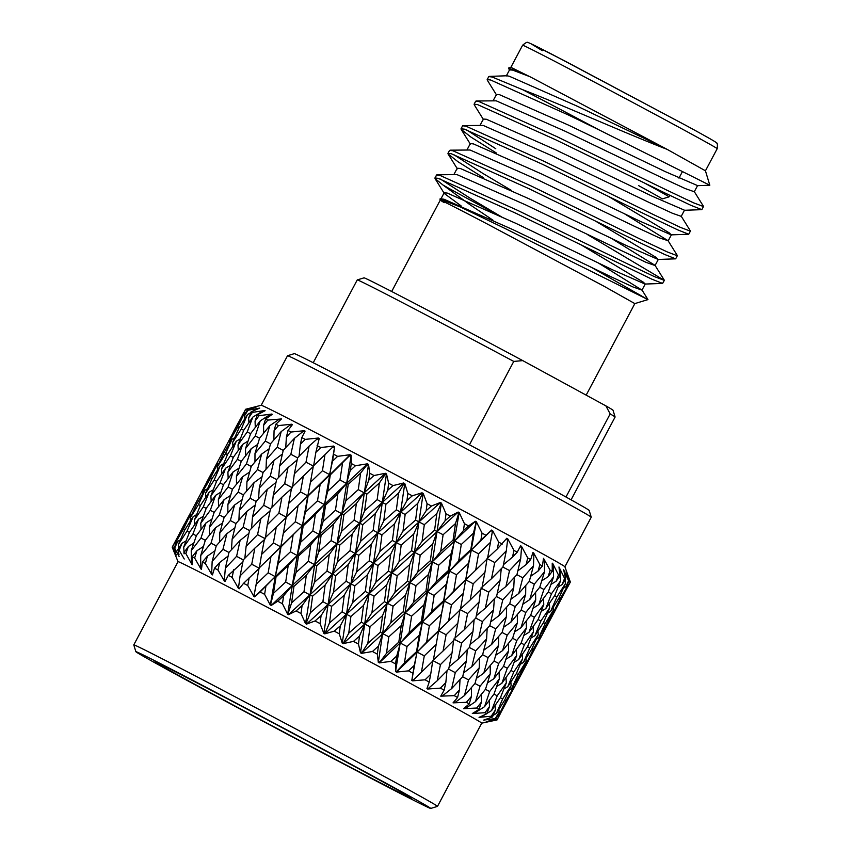 <?xml version="1.0" encoding="UTF-8"?>
<svg xmlns="http://www.w3.org/2000/svg" width="851" height="851" viewBox="0 0 851 851"><rect width="100%" height="100%" fill="white"/><g stroke="black" fill="none" stroke-linecap="round" stroke-linejoin="round"><path stroke-width="1.28" d="M195.368 684.587A145.393 1.553 28 0 1 154.925 661.78A145.393 1.553 28 0 1 233.291 701.852A145.393 1.553 28 0 1 371.206 775.506A145.393 1.553 28 0 1 411.671 798.291A145.393 1.553 28 0 1 334.549 758.911A145.393 1.553 28 0 1 195.368 684.587M287.553 355.718L294.329 353.644A166.966 1.787 28 0 1 384.322 399.662A166.966 1.787 28 0 1 542.704 484.251A166.966 1.787 28 0 1 589.169 510.419L591.243 517.195A171.987 1.84 -152 0 0 591.243 517.195A171.987 1.84 -152 0 0 543.385 490.25A171.987 1.84 -152 0 0 380.248 403.119A171.987 1.84 -152 0 0 287.553 355.718A171.987 1.84 -152 0 0 287.532 355.739L261.183 405.278L245.492 409.31L242.556 416.288M182.327 677.843A166.966 1.787 -152 0 0 340.708 762.432A166.966 1.787 -152 0 0 430.702 808.45A166.966 1.787 -152 0 0 384.258 782.25A166.966 1.787 -152 0 0 224.43 696.905A166.966 1.787 -152 0 0 135.862 651.685A166.966 1.787 -152 0 0 182.327 677.843M437.499 806.365L481.74 723.148A171.987 1.84 -152 0 0 433.882 696.182A171.987 1.84 -152 0 0 270.001 608.656A171.987 1.84 -152 0 0 178.04 561.66L133.788 644.877A171.987 1.84 28 0 1 133.788 644.877A171.987 1.84 28 0 1 225.76 691.874A171.987 1.84 28 0 1 389.641 779.388A171.987 1.84 28 0 1 437.499 806.365A171.987 1.84 28 0 1 437.478 806.376L430.702 808.45M638.505 185.561A85.228 0.915 28 0 1 662.216 198.932L668.992 196.868A90.249 0.968 -152 0 0 669.003 196.858A90.249 0.968 -152 0 0 643.888 182.699A90.249 0.968 -152 0 0 643.654 182.571M509.685 70.516L508.483 68.069L510.877 67.335L531.215 77.367L667.088 149.34L705.447 170.796L717.212 148.67A110.194 1.181 -152 0 0 686.544 131.394A110.194 1.181 -152 0 0 581.552 75.324A110.194 1.181 -152 0 0 522.631 45.209C525.822 42.593 527.535 41.72 527.748 42.582C527.173 41.986 530.63 43.22 554.171 55.443L685.917 125.427C717.553 142.638 716.361 142.574 716.531 142.968C717.361 142.66 717.595 144.564 717.212 148.67M694.246 191.549L703.532 206.431L701.82 209.654L690.863 205.304L665.376 193.188L555.458 139.66L477.485 104.567L474.103 104.194L474.252 104.801L483.538 119.704M703.575 206.602L693.491 202.793L666.961 190.198L557.043 136.671L479.07 101.588L475.688 101.205L474.103 104.194M495.208 213.569A125.342 1.34 28 0 1 468.858 199.304A125.342 1.34 28 0 1 443.116 185.114L435.021 178.582L436.467 174.987L439.85 175.359L517.812 210.452L627.73 263.97L654.27 276.564L664.344 280.373L587.296 234.482M440.456 179.082L469.614 197.9L502.877 217.686M624.187 213.622L668.099 240.727L677.385 255.619L675.662 258.832L664.705 254.492L639.218 242.365L529.301 188.848L451.338 153.754L447.956 153.382L448.094 153.988L458.051 161.786L483.453 177.71M664.344 280.373L662.589 283.426L651.632 279.085L516.227 213.431L438.254 178.348L434.882 177.965M453.53 154.488L482.687 173.306L511.525 190.486M681.172 216.143L690.459 231.025L688.736 234.238L677.779 229.898L652.302 217.771L542.385 164.254L464.412 129.161L461.029 128.788L461.168 129.395L471.124 137.202L496.537 153.116M677.417 255.789L667.344 251.97L640.814 239.386L530.896 185.858L452.923 150.765L449.541 150.393L447.956 153.382M690.491 231.195L680.417 227.387L653.887 214.792L543.97 161.264L465.997 126.182L462.614 125.799L461.029 128.788M466.603 129.895L495.761 148.712M506.856 75.771L509.292 76.239L578.095 106.577L667.088 149.34C627.336 134.096 562.83 105.12 522.525 89.642A125.342 1.34 -152 0 1 599.295 130.012L709.808 185.241L705.447 170.796M508.483 68.069L529.184 76.409L512.557 70.09L509.536 69.856L506.271 76.005M492.963 220.186L469.433 204.346L443.116 185.114M591.083 267.182L647.941 299.605L505.143 228.536L460.136 206.889L439.914 199.06M444.243 202.655C433.531 196.326 447.626 203.315 486.527 223.611L604.167 286.319L634.814 303.594L647.941 299.605M497.058 719.925A183.997 1.968 -152 0 0 496.984 719.818L500.569 713.244L497.058 719.925L481.74 723.159M495.91 719.052A183.997 1.968 -152 0 0 495.229 718.627L499.122 712.213L495.91 719.052L486.24 721.68L496.984 719.818M492.484 716.967A183.997 1.968 -152 0 0 491.229 716.234L495.41 709.979L492.484 716.967L483.719 720.084L495.229 718.627M486.846 713.723A183.997 1.968 -152 0 0 485.027 712.691L489.485 706.575L486.846 713.723L479.06 717.361L491.229 716.234M479.081 709.351A183.997 1.968 -152 0 0 476.72 708.032L481.443 702.064L479.081 709.351L472.316 713.542L485.027 712.691M469.273 703.915A183.997 1.968 -152 0 0 466.412 702.33L471.39 696.49L469.273 703.915L463.604 708.692L476.72 708.032M457.583 697.49A183.997 1.968 -152 0 0 454.253 695.661L459.455 689.948L457.583 697.49L453.04 702.862L466.412 702.33M444.169 690.161A183.997 1.968 -152 0 0 440.414 688.119L445.828 682.513L444.169 690.161L440.765 696.15L454.253 695.661M591.243 517.217L564.894 566.766A171.987 1.84 -152 0 0 517.036 539.8A171.987 1.84 -152 0 0 353.973 452.711A171.987 1.84 -152 0 0 261.204 405.278M564.894 566.755L570.361 582.063A183.997 1.968 -152 0 0 570.361 582.063A183.997 1.968 -152 0 0 570.287 581.978L566.181 571.308L569.17 581.18A183.997 1.968 -152 0 0 568.574 580.797L563.649 569.713L565.713 579.084A183.997 1.968 -152 0 0 564.607 578.435L558.979 566.989L560.043 575.808A183.997 1.968 -152 0 0 558.437 574.904L552.682 563.415L553.278 565.989L552.235 563.171L552.235 571.425A183.997 1.968 -152 0 0 550.161 570.266L543.512 558.309L542.406 565.968A183.997 1.968 -152 0 0 539.885 564.575L533.598 552.842L533.854 555.224L532.928 552.48L530.684 559.522A183.997 1.968 -152 0 0 527.748 557.926L521.408 546.172L521.461 548.448L520.642 545.757L517.238 552.193L512.483 557.15L513.94 550.395L507.675 538.704L507.515 540.864L506.824 538.247L497.346 548.938L498.633 542.098L492.591 530.535L492.197 532.577L491.665 530.045L480.9 540.055L482.06 533.151L476.369 521.791L475.741 523.705L475.379 521.269L468.561 525.886L463.391 530.641L464.444 523.684L459.221 512.589L458.359 514.376L458.2 512.047L450.307 516.1L445.062 520.812L446.03 513.813L441.414 503.058L436.85 513.547L434.595 530.173L422.085 541.332L424.309 524.684L436.85 513.547M396.736 656.004L395.534 663.886A183.997 1.968 -152 0 0 390.864 661.376L396.736 656.004L400.342 643.069L398.811 642.143L386.471 653.366L388.833 636.793L401.236 625.591L398.811 642.143M405.555 595.104L403.236 611.688L390.79 622.879L393.088 606.252L405.555 595.104L409.959 582.637L407.469 581.201L394.981 592.307L397.194 575.702L409.703 564.617L407.469 581.201M413.767 534.024L411.565 550.671L399.013 561.777L401.183 545.14L413.767 534.024L419.022 521.961L415.607 520.035L403.002 531.152L405.161 514.472L417.777 503.377L415.607 520.035M403.002 531.152L396.289 542.619L440.361 502.494L431.457 506.026L426.16 510.717L427.085 503.696L423.181 493.335L421.841 494.867L422.107 492.761L412.278 495.814L406.969 500.484L407.863 493.463L404.789 483.549L403.214 484.964L403.714 482.974L393.045 485.591L387.737 490.272L388.652 483.262L386.482 473.837L384.684 475.135L385.418 473.284L374.014 475.518L368.749 480.219L369.706 473.241L368.526 464.348L366.526 465.54L367.494 463.806L355.452 465.72L350.261 470.475L351.303 463.529L351.165 455.211L348.974 456.296L350.176 454.689L337.634 456.349L332.539 461.157L334.656 446.541L332.284 447.53L333.73 446.052L320.806 447.53L315.838 452.402L319.231 438.478L316.689 439.382L318.359 438.02L305.19 439.382L300.382 444.35L301.807 437.627L305.084 431.117L302.413 431.957L304.307 430.712L291.021 432.031L286.393 437.095L288 430.468L292.446 424.585L289.659 425.362L291.755 424.224L278.5 425.564L274.065 430.734L275.873 424.224L281.458 418.947L267.788 420.096L263.576 425.383L265.608 418.99L272.309 414.299L269.384 415.011L271.831 414.054L259.044 415.682L255.055 421.096L257.332 414.82L265.108 410.703L262.151 411.405L264.746 410.522L252.385 412.384L248.652 417.937L251.162 411.799L259.725 408.097L247.918 410.267L244.428 415.948L247.205 409.948L256.821 406.799L245.684 409.342L242.471 415.171M379.812 551.544L381.95 534.896L394.577 523.79L392.417 540.47L379.812 551.544L373.546 563.202L396.289 542.619L401.183 545.14M399.013 561.777L391.896 572.978L414.522 552.352L411.565 550.671M375.897 582.137L378.035 565.5L390.62 554.437L388.471 571.053L375.897 582.137L369.185 593.604L391.896 572.978L397.194 575.702M409.703 564.617L414.522 552.352L437.084 531.609L432.67 544.119L430.34 560.713L417.915 571.872L420.192 555.278L432.67 544.119M394.981 592.307L387.418 603.327L454.615 541.002L453.083 540.077L440.733 551.31L443.105 534.736L455.498 523.535L453.083 540.077M371.898 612.773L374.078 596.115L386.662 585.009L384.461 601.646L371.898 612.773L364.76 624.028L387.418 603.327L393.088 606.252M390.79 622.879L382.822 633.676L405.246 612.869L403.236 611.688M367.823 643.388L370.047 626.751L382.588 615.613L380.323 632.24L367.823 643.388L361.377 653.377L382.822 633.676L388.833 636.793M401.236 625.591L405.246 612.869L449.509 571.106L456.466 574.733L468.507 563.362L465.71 579.722L453.753 591.115L456.466 574.733M386.471 653.366L379.195 662.908L444.222 601.029L451.434 604.806L463.306 593.402L460.38 609.635L448.583 621.092L451.434 604.806M379.195 662.908L390.864 661.376M378.408 646.175L377.301 654.111A183.997 1.968 -152 0 0 372.44 651.515L378.408 646.175L382.822 633.676L380.323 632.24M398.523 493.133L396.375 509.802L383.758 520.918L385.918 504.249L398.523 493.133L403.214 484.964M383.758 520.918L377.887 532.843L400.672 512.185L396.375 509.802M360.59 541.332L362.76 524.716L375.344 513.578L373.174 530.237L360.59 541.332L355.165 553.448L377.887 532.843L381.95 534.896M394.577 523.79L400.672 512.185L422.107 492.761M390.62 554.437L396.289 542.619L392.417 540.47M356.643 571.893L358.792 555.267L371.376 544.204L369.249 560.82L356.643 571.893L350.782 583.818L373.546 563.202L378.035 565.5M386.662 585.009L391.896 572.978L388.471 571.053M352.697 602.551L354.846 585.871L367.462 574.787L365.313 591.445L352.697 602.551L346.4 614.252L369.185 593.604L374.078 596.115M382.588 615.613L387.418 603.327L384.461 601.646M348.74 633.208L350.889 616.539L363.505 605.433L361.335 622.102L348.74 633.208L343.144 643.643L364.76 624.028L370.047 626.751M361.377 653.377L372.44 651.515M359.505 636.08L358.462 644.037A183.997 1.968 -152 0 0 353.484 641.388L359.505 636.08L364.76 624.028L361.335 622.102M379.386 482.985L377.174 499.622L364.611 510.77L366.845 494.144L379.386 482.985L384.684 475.135M364.611 510.77L359.59 523.142L382.29 502.43L377.174 499.622M341.602 531.279L343.878 514.727L356.356 503.537L354.09 520.131L341.602 531.279L337.017 543.832L359.59 523.142L362.76 524.716M375.344 513.578L382.29 502.43L403.714 482.974M371.376 544.204L377.887 532.843L373.174 530.237M337.507 561.745L339.719 545.172L352.229 534.056L350.048 550.64L337.507 561.745L332.486 574.117L355.165 553.448L358.792 555.267M367.462 574.787L373.546 563.202L369.249 560.82M333.464 592.339L335.656 575.691L348.229 564.575L346.07 581.212L333.464 592.339L328.018 604.487L350.782 583.818L354.846 585.871M363.505 605.433L369.185 593.604L365.313 591.445M329.497 622.964L331.645 606.316L344.261 595.2L342.102 611.869L329.497 622.964L324.752 633.857L346.4 614.252L350.889 616.539M343.144 643.643L353.484 641.388M340.304 625.847L339.283 633.825A183.997 1.968 -152 0 0 334.273 631.155L340.304 625.847L346.4 614.252L342.102 611.869M360.611 473.071L358.282 489.623L345.836 500.845L348.229 484.315L360.611 473.071L366.526 465.54M345.836 500.845L341.645 513.653L364.143 492.814L358.282 489.623M323.114 521.535L325.582 505.09L337.868 493.782L335.443 510.281L323.114 521.535L319.348 534.513L341.645 513.653L343.878 514.727M356.356 503.537L364.143 492.814L385.418 473.284M352.229 534.056L359.59 523.142L354.09 520.131M318.731 551.831L321.104 535.332L333.454 524.131L331.145 540.64L318.731 551.831L314.54 564.628L337.017 543.832L339.719 545.172M348.229 564.575L355.165 553.448L350.048 550.64M314.476 582.286L316.774 565.713L329.241 554.522L326.986 571.106L314.476 582.286L309.87 594.881L332.486 574.117L335.656 575.691M344.261 595.2L350.782 583.818L346.07 581.212M310.349 612.816L312.572 596.211L325.114 585.041L322.912 601.678L310.349 612.816L306.413 622.549L306.445 624.155L328.018 604.487L331.645 606.316M324.752 633.857L334.273 631.155M321.082 615.645L320.04 623.602A183.997 1.968 -152 0 0 315.061 620.953L321.082 615.645L328.018 604.487L322.912 601.678M342.474 463.518L339.953 479.953L327.709 491.293L330.305 474.89L348.974 456.296M327.709 491.293L324.316 504.526L346.474 483.496L339.953 479.953M305.392 512.217L308.115 495.91L320.146 484.464L317.497 500.835L305.392 512.217L302.403 525.61L324.316 504.526L325.582 505.09M337.868 493.782L346.474 483.496L367.494 463.806M333.454 524.131L341.645 513.653L335.443 510.281M300.605 542.278L303.179 525.907L315.327 514.578L312.817 530.971L300.605 542.278L297.212 555.501L319.348 534.513L321.104 535.332M329.241 554.522L337.017 543.832L331.145 540.64M295.988 572.532L298.478 556.065L310.764 544.768L308.339 561.256L295.988 572.532L292.201 585.562L314.54 564.628L316.774 565.713M325.114 585.041L332.486 574.117L326.986 571.106M291.585 602.902L293.957 586.382L306.349 575.127L304.009 591.69L291.585 602.902L288.298 612.975L288.489 614.667L309.87 594.881L312.572 596.211M306.445 624.155L315.061 620.953M302.084 605.593L301.009 613.518A183.997 1.968 -152 0 0 296.116 610.933L302.084 605.593L309.87 594.881L304.009 591.69M333.73 446.052L324.944 454.753L322.444 470.752L310.466 482.251L313.349 465.997L332.284 447.53M310.466 482.251L307.828 495.878L329.528 474.592L322.444 470.752M283.362 533.226L280.724 546.853L302.403 525.61L307.828 495.878L298.084 505.537L295.308 521.78L283.362 533.226L286.223 517.014L308.115 495.91M320.146 484.464L350.176 454.689M315.327 514.578L324.316 504.526L317.497 500.835M293.042 535.449L290.393 551.81L278.277 563.224L281.011 546.885L302.403 525.61L303.179 525.907M310.764 544.768L319.348 534.513L312.817 530.971M278.277 563.224L275.267 576.659L297.212 555.501L298.478 556.065M306.349 575.127L314.54 564.628L308.339 561.256M273.448 593.349L276.043 576.957L288.212 565.575L285.681 582.02L273.448 593.349L270.809 603.763L271.139 605.529L292.201 585.562L293.957 586.382M288.489 614.667L296.116 610.933M283.606 595.838L282.447 603.721A183.997 1.968 -152 0 0 277.724 601.231L283.606 595.838L292.201 585.562L285.681 582.02M303.445 475.709L300.488 491.921L288.691 503.462L291.723 487.336L313.562 466.22L305.998 462.157L294.361 473.826L297.595 457.774L309.126 446.052L305.998 462.157M294.361 473.826L292.648 486.421M288.691 503.462L286.436 517.248L278.873 513.174L267.257 524.812L270.469 508.792L281.979 497.112L278.873 513.174M311.147 478.368L307.828 495.878L300.488 491.921M288.212 565.575L297.212 555.501L302.403 525.61L295.308 521.78M256.204 584.297L254.162 595.03L254.64 596.859L275.267 576.659L280.724 546.853L270.969 556.522L268.171 572.819L256.204 584.297L259.087 568.064L281.011 546.885M282.447 603.721L287.627 614.209L297.212 555.501L290.393 551.81M265.884 586.52L264.608 594.338A183.997 1.968 -152 0 0 260.119 591.988L275.267 576.659L276.043 576.957M271.139 605.529L277.724 601.231M276.341 526.705L273.384 542.895L261.565 554.469L264.618 538.311L286.436 517.248M287.989 467.656L284.67 483.655L273.235 495.41L276.649 479.485L287.989 467.656L297.148 459.955M294.382 438.371L290.861 454.264L279.607 466.157L283.245 450.317L294.382 438.371L302.413 431.957M279.607 466.157L278.649 477.379M297.573 457.87L290.861 454.264M273.235 495.41L271.948 507.281M292.436 487.825L284.67 483.655M281.979 497.112L291.467 488.719M267.257 524.812L265.544 537.396M261.565 554.469L259.3 568.287L251.726 564.224L240.099 575.882L243.322 559.83L254.864 548.108L251.726 564.224M284.053 529.29L280.724 546.853L273.384 542.895M264.608 594.338L270.31 605.093L275.267 576.659L268.171 572.819M254.64 596.859L260.119 591.988M249.183 577.765L247.758 585.509A183.997 1.968 -152 0 0 243.567 583.318L259.3 568.287M260.885 518.642L257.566 534.63L246.12 546.406L249.545 530.46L260.885 518.642L270.022 510.962M267.225 489.442L263.736 505.292L252.502 517.131L256.119 501.345L267.225 489.442L276.011 482.421M274.001 460.402L270.267 476.177L259.247 488.144L263.087 472.465L274.001 460.402L282.394 453.977M281.202 431.563L277.235 447.211L266.427 459.338L270.522 443.754L281.202 431.563L289.659 425.362M266.427 459.338L266.012 469.209M283.223 450.413L277.235 447.211M259.247 488.144L258.598 498.675M276.628 479.581L270.267 476.177M252.502 517.131L251.545 528.354M270.448 508.887L263.736 505.292M246.12 546.406L244.811 558.32M265.331 538.8L257.566 534.63M254.864 548.108L264.353 539.694M240.099 575.882L238.62 586.903L239.205 588.796L243.567 583.318M233.727 569.713L232.132 577.35A183.997 1.968 -152 0 0 228.291 575.361L242.875 562.011M240.11 540.438L236.589 556.331L225.345 568.202L228.983 552.384L240.11 540.438L248.907 533.396M246.886 511.387L243.163 527.152L232.121 539.151L235.982 523.439L246.886 511.387L255.279 504.983M254.045 482.623L250.098 498.229L239.322 510.323L243.397 494.771L254.045 482.623L262.012 476.805M261.672 454.04L257.459 469.571L246.918 481.794L251.247 466.38L261.672 454.04L269.193 448.754M269.767 425.691L265.31 441.073L254.992 453.477L259.598 438.159L269.767 425.691L278.596 419.692M254.992 453.477L254.96 461.965M270.501 443.85L265.31 441.073M246.918 481.794L246.726 490.963M263.065 472.56L257.459 469.571M239.322 510.323L238.908 520.184M256.098 501.43L250.098 498.229M232.121 539.151L231.461 549.703M249.524 530.556L243.163 527.152M225.345 568.202L224.387 579.499L225.079 581.446L228.291 575.361M243.301 559.937L236.589 556.331M219.739 562.458L217.941 569.989A183.997 1.968 -152 0 0 214.505 568.213L219.739 562.458L228.132 556.043M226.93 533.62L222.962 549.278L212.165 561.394L216.26 545.821L226.93 533.62L234.908 527.78M234.557 505.037L230.366 520.546L219.792 532.8L224.143 517.355L234.557 505.037L242.078 499.76M242.609 476.762L238.184 492.101L227.887 504.452L232.472 489.187L242.609 476.762L249.641 472.007M251.183 448.69L246.46 463.933L236.418 476.443L241.28 461.306L251.183 448.69L257.693 444.424M260.246 420.862L255.257 435.957L245.482 448.647L250.619 433.627L260.246 420.862L269.384 415.011M245.482 448.647L245.652 455.689M259.576 438.254L255.257 435.957M236.418 476.443L236.525 484.198M251.226 466.465L246.46 463.933M227.887 504.452L227.855 512.94M243.375 494.867L238.184 492.101M219.792 532.8L219.59 541.981M235.961 523.535L230.366 520.546M212.165 561.394L211.676 572.925L212.442 574.914L214.505 568.213M228.962 552.48L222.962 549.278M207.41 556.107L205.378 563.511A183.997 1.968 -152 0 0 202.41 561.99L207.41 556.107L214.92 550.82M215.505 527.758L211.037 543.14L200.73 555.522L205.336 540.225L215.505 527.758L222.536 522.993M224.068 499.675L219.356 514.908L209.303 527.45L214.175 512.281L224.068 499.675L230.578 495.42M233.1 471.933L228.132 486.974L218.367 499.622L223.494 484.644L233.1 471.933L239.057 468.156M242.663 444.403L237.397 459.349L227.908 472.156L233.323 457.317L242.663 444.403L248.045 441.084M252.779 417.139L247.215 431.925L238.003 444.913L243.726 430.202L252.779 417.139L262.151 411.405M238.003 444.913L238.28 450.434M250.598 433.712L247.215 431.925M227.908 472.156L228.164 478.432M241.248 461.391L237.397 459.349M218.367 499.622L218.558 506.664M232.451 489.272L228.132 486.974M209.303 527.45L209.389 535.215M224.121 517.44L219.356 514.908M200.73 555.522L200.645 567.266L201.464 569.276L202.41 561.99M216.228 545.906L211.037 543.14M196.911 550.746L194.645 558.022A183.997 1.968 -152 0 0 192.166 556.767L196.911 550.746L203.432 546.48M205.985 522.918L200.985 538.023L191.22 550.693L196.358 535.694L205.985 522.918L211.952 519.131M215.558 495.388L210.293 510.323L200.793 523.152L206.229 508.292L215.558 495.388L220.93 492.08M225.621 468.199L220.09 482.942L210.899 495.899L216.601 481.23L225.621 468.199L230.376 465.348M236.259 441.243L230.398 455.87L221.505 468.997L227.504 454.477L236.259 441.243L240.344 438.829M247.45 414.554L241.301 429.032L232.685 442.339L239.003 427.947L247.45 414.554L250.832 412.597M232.685 442.339L232.94 446.222M243.694 430.298L241.301 429.032M221.505 468.997L221.781 473.699M233.291 457.402L230.398 455.87M210.899 495.899L211.176 501.409M223.473 484.73L220.09 482.942M200.793 523.152L201.027 529.45M214.144 512.366L210.293 510.323M191.22 550.693L191.454 562.607L192.326 564.638L192.166 556.767M205.304 540.321L200.985 538.023M188.401 546.459L185.869 553.586A183.997 1.968 -152 0 0 183.922 552.618L188.401 546.459L193.783 543.14M198.506 519.195L192.943 533.992L183.742 546.97L189.454 532.269L198.506 519.195L203.261 516.334M209.144 492.229L203.304 506.845L194.379 520.004L200.4 505.451L209.144 492.229L213.239 489.825M220.303 465.625L214.165 480.049L205.57 493.314L211.878 478.975L220.303 465.625L223.685 463.667M232.036 439.254L225.579 453.572L217.282 467.008L223.898 452.817L232.036 439.254L234.674 437.754M244.354 413.171L237.589 427.319L229.579 440.956L244.354 413.171L246.194 412.139M229.579 440.956L229.749 443.041M238.961 428.042L237.589 427.319M217.282 467.008L217.505 470.007M227.472 454.562L225.579 453.572M205.57 493.314L205.836 497.197M216.569 481.315L214.165 480.049M194.379 520.004L194.656 524.716M206.187 508.377L203.304 506.845M184.071 553.831L183.922 552.618M183.742 546.97L184.018 552.48M196.326 535.779L192.943 533.992M181.997 543.3L179.178 550.278A183.997 1.968 -152 0 0 177.795 549.608L181.997 543.3L186.082 540.885M193.188 516.621L187.029 531.098L178.423 544.385L184.731 530.013L193.188 516.621L196.57 514.653M204.931 490.24L198.474 504.547L190.167 518.014L196.794 503.792L204.931 490.24L207.559 488.74M217.196 464.242L210.463 478.336L202.474 491.931L217.196 464.242L219.037 463.199M230.078 438.478L215.314 466.231L230.078 438.478L231.057 437.914M243.609 412.948L228.759 440.871M215.314 466.231L215.409 467.337M223.856 452.902L223.005 452.455M202.474 491.931L202.644 494.016M211.835 479.06L210.463 478.336M190.167 518.014L190.39 521.025M200.368 505.537L198.474 504.547M179.029 554.799L177.795 549.608M178.423 544.385L178.678 548.267M189.422 532.354L187.029 531.098M177.774 541.31L174.668 548.14A183.997 1.968 -152 0 0 173.859 547.778L177.774 541.31L180.412 539.811M190.092 515.227L183.316 529.386L175.327 543.002L190.092 515.227L191.922 514.195M202.964 489.463L188.199 517.227L202.964 489.463L203.953 488.91M216.452 464.018L201.655 491.846M188.199 517.227L188.294 518.344M196.751 503.877L195.9 503.43M176.093 554.597L173.859 547.778M175.327 543.002L175.487 545.087M184.699 530.109L183.316 529.386M175.806 540.534L172.413 547.204A183.997 1.968 -152 0 0 172.189 547.161L175.806 540.534L176.795 539.981M189.347 515.004L174.498 542.917M178.029 561.671L172.189 547.161M554.831 611.092L567.149 587.924M527.716 662.089L539.991 638.984M554.831 611.188L540.077 638.941L554.767 610.327M567.979 585.275L553.203 613.06L560.107 598.838L567.979 585.275L567.83 583.424M553.203 613.06L551.597 613.965M546.565 624.528L547.278 624.911M540.077 638.941L539.332 639.356M500.558 713.159L512.876 689.991M527.726 662.174L512.962 689.948L527.652 661.312M540.821 636.346L526.099 664.035L532.981 649.856L540.821 636.346L540.672 634.495M553.384 610.156L546.619 624.443L538.63 637.899L545.214 623.549L553.384 610.156L553.171 607.359M565.394 583.637L558.937 598.093L550.618 611.422L556.916 596.881L565.394 583.637L565.128 579.967M550.618 611.422L547.448 613.263M543.47 622.613L545.214 623.549M538.63 637.899L536.215 639.271M531.747 649.196L532.981 649.856M526.099 664.035L524.493 664.95M519.461 675.503L520.174 675.885M512.962 689.948L512.206 690.363M513.706 687.342L498.941 715.106L505.845 700.905L513.706 687.342L513.557 685.481M526.269 661.142L519.514 675.417L511.504 688.906L518.11 674.524L526.269 661.142L526.056 658.355M538.236 634.708L531.801 649.111L523.514 662.408L529.79 647.898L538.236 634.708L537.981 631.038M549.672 607.922L543.523 622.528L534.917 635.676L540.896 620.996L549.672 607.922L549.384 603.391M560.564 580.818L554.714 595.594L545.789 608.603L551.491 593.743L560.564 580.818L560.054 569.83M545.789 608.603L541.236 611.348M538.14 619.528L540.896 620.996M534.917 635.676L531.035 637.952M527.524 646.686L529.79 647.898M523.514 662.408L520.344 664.237M516.366 673.588L518.11 674.524M511.504 688.906L509.1 690.289M504.611 700.245L505.845 700.905M498.941 715.106L497.335 716.021M500.569 713.244L500.494 712.383M511.121 685.704L504.664 700.16L496.356 713.478L502.643 698.948L511.121 685.704L510.866 682.023M522.557 658.908L516.419 673.503L507.792 686.672L513.791 671.971L522.557 658.908L522.28 654.387M533.407 631.889L527.577 646.611L518.684 659.578L524.365 644.76L533.407 631.889L533.12 626.559M543.757 604.518L538.194 619.443L528.992 632.272L534.385 617.294L543.757 604.518L543.491 598.402M553.575 576.861L548.299 591.934L538.8 604.635L543.917 589.477L553.575 576.861L553.278 565.989M538.8 604.635L533.003 608.305M530.662 615.305L534.385 617.294M528.992 632.272L523.812 635.463M521.11 643.026L524.365 644.76M518.684 659.578L514.132 662.323M511.036 670.503L513.791 671.971M507.792 686.672L503.909 688.97M500.388 697.735L502.643 698.948M496.356 713.478L493.186 715.308M487.187 718.882L485.9 719.669M499.122 712.213L498.909 709.426M506.302 682.885L500.441 697.66L491.527 710.649L497.218 695.81L506.302 682.885L506.015 677.545M516.642 655.515L511.089 670.418L501.877 683.279L507.281 668.269L516.642 655.515L516.376 649.398M526.418 627.921L521.174 642.952L511.696 655.621L516.791 640.495L526.418 627.921L526.195 621.06M535.705 600.008L530.716 615.23L520.95 627.761L525.78 612.475L535.705 600.008L535.577 592.402M544.502 571.808L539.789 587.169L529.737 599.583L534.311 584.137L544.502 571.808L544.502 561.107M529.737 599.583L522.854 604.231M521.131 610.007L525.78 612.475M520.95 627.761L514.61 631.889M512.6 638.261L516.791 640.495M511.696 655.621L505.898 659.28M503.558 666.28L507.281 668.269M501.877 683.279L496.686 686.48M493.974 694.076L497.218 695.81M491.527 710.649L486.974 713.393M484.9 714.659L481.24 716.957M495.41 709.979L495.122 705.458M499.303 678.917L494.027 694.001L484.538 706.692L489.655 691.544L499.303 678.917L499.09 672.045M508.6 650.994L503.611 666.205L493.835 678.758L498.675 663.461L508.6 650.994L508.451 643.399M517.355 622.868L512.653 638.186L502.622 650.568L507.185 635.154L517.355 622.868L517.323 614.571M525.652 594.434L521.195 609.933L510.898 622.187L515.206 606.635L525.652 594.434L525.78 585.424M533.492 565.734L529.29 581.371L518.727 593.519L522.801 577.808L533.492 565.734L533.854 555.224M518.727 593.519L510.887 599.232M509.696 603.721L515.206 606.635M510.898 622.187L503.537 627.325M502.101 632.453L507.185 635.154M502.622 650.568L495.75 655.206M494.027 660.982L498.675 663.461M493.835 678.758L487.474 682.906M485.453 689.31L489.655 691.544M484.538 706.692L474.496 713.127M489.485 706.575L489.219 700.469M490.24 673.864L485.517 689.236L475.475 701.639L480.049 686.204L490.24 673.864L490.219 665.546M498.537 645.42L494.091 660.908L483.772 673.194L488.102 657.61L498.537 645.42L498.665 636.42M506.345 616.805L502.154 632.389L491.612 644.494L495.676 628.825L506.345 616.805L506.653 607.114M513.727 587.881L509.76 603.646L498.973 615.635L502.792 599.838L513.727 587.881L514.281 577.51M520.695 558.735L516.961 574.606L505.92 586.509L509.536 570.564L520.695 558.735L521.461 548.448M505.92 586.509L497.25 593.413M496.505 596.519L502.792 599.838M498.973 615.635L490.708 621.9M489.761 625.698L495.676 628.825M491.612 644.494L483.783 650.196M482.591 654.696L488.102 657.61M483.772 673.194L476.4 678.353M474.954 683.502L480.049 686.204M475.475 701.639L465.742 708.255M481.443 702.064L481.304 694.469M479.23 667.79L475.018 683.438L464.465 695.565L468.529 679.875L479.23 667.79L479.549 658.1M486.612 638.878L482.655 654.621L471.848 666.641L475.688 650.813L486.612 638.878L487.166 628.517M493.537 609.805L489.825 625.634L478.815 637.495L482.411 621.592L493.537 609.805L494.367 598.764M500.09 580.456L496.569 596.445L485.336 608.21L488.729 592.179L500.09 580.456L501.26 568.734M506.281 550.895L502.962 566.989L491.506 578.68L494.729 562.522L506.281 550.895L507.515 540.864M480.889 588.052L488.729 592.179M491.506 578.68L482.113 586.945M485.336 608.21L476.305 615.741M475.762 618.081L482.411 621.592M478.815 637.495L470.146 644.388M469.401 647.494L475.688 650.813M471.848 666.641L463.582 672.939M462.625 676.747L468.529 679.875M464.465 695.565L455.125 702.394M471.39 696.49L471.518 687.48M466.422 660.791L462.689 676.673L451.658 688.565L455.274 672.63L466.422 660.791L467.263 649.749M472.986 631.442L469.475 647.42L458.221 659.206L461.625 643.154L472.986 631.442L474.145 619.741M479.124 601.965L475.837 618.007L464.401 629.655L467.603 613.539L479.124 601.965L480.677 589.583M484.953 572.244L481.826 588.435L470.199 599.998L473.22 583.775L484.953 572.244L487.07 558.501L494.729 562.522M490.463 542.332L487.506 558.618L475.688 570.117L478.56 553.788L490.463 542.332L492.186 532.662M475.688 570.117L465.774 579.871L473.22 583.775M453.753 591.115L444.222 601.029L471.805 573.872M470.199 599.998L459.944 609.518L467.603 613.539M464.401 629.655L455.008 637.92M453.785 639.027L461.625 643.154M458.221 659.206L449.168 666.769M448.626 669.131L455.274 672.63M451.658 688.565L442.765 695.639M459.455 689.948L460.019 679.577M452.019 652.951L448.69 669.056L437.244 680.726L440.456 664.588L452.019 652.951L453.572 640.558M457.838 623.23L454.721 639.409L443.073 650.994L446.115 634.75L457.838 623.23L459.944 609.518M473.454 533.173L470.805 549.597L458.689 560.947L461.274 544.48L473.454 533.173L475.741 523.705M458.689 560.947L449.509 571.106L471.348 550.012L470.805 549.597M468.507 563.362L471.348 550.012L478.56 553.788M463.306 593.402L465.71 579.722M448.583 621.092L438.669 630.846L446.115 634.75M424.287 655.855L436.191 644.398L433.233 660.684L421.426 672.162L424.287 655.855L417.086 652.079L444.722 624.836M443.073 650.994L432.797 660.557L440.456 664.588M437.244 680.726L427.659 689.023L440.414 688.119M445.828 682.513L446.998 670.801M430.691 674.3L429.212 682.045A183.997 1.968 -152 0 0 425.085 679.811L430.691 674.3L432.797 660.557M441.403 614.348L438.605 630.697L426.638 642.122L429.361 625.708L441.403 614.348L444.222 601.029L443.669 600.625L431.574 611.933L434.148 595.498L446.307 584.243L443.669 600.625M450.998 553.948L448.466 570.436L436.244 581.69L438.701 565.192L450.998 553.948L454.615 541.002L461.274 544.48M438.701 565.192L432.351 561.894L440.733 551.31M434.148 595.498L427.489 592.03L436.244 581.69M446.307 584.243L449.509 571.106L448.466 570.436M429.361 625.708L422.415 622.081L431.574 611.933M436.191 644.398L438.605 630.697M416.533 651.664L404.427 663.003L407.001 646.547L419.192 635.229L416.533 651.664L417.086 652.079L426.638 642.122M412.926 673.247A183.997 1.968 -152 0 0 408.491 670.865L414.246 665.418L411.799 680.438L413.597 679.811L412.565 680.853L421.426 672.162M413.597 679.811L417.607 675.854M412.565 680.853L425.085 679.811M570.361 582.073L567.223 587.881L570.287 581.978M569.17 581.18L565.777 586.85L568.574 580.797M565.713 579.084L562.064 584.616L564.607 578.435M560.043 575.808L556.15 581.212L558.437 574.904M552.235 571.425L548.097 576.701L550.161 570.266M542.406 565.968L538.045 571.127L539.885 564.575M530.684 559.522L526.12 564.575L527.748 557.926M517.238 552.193A183.997 1.968 -152 0 0 513.94 550.395M411.799 680.438L422.415 622.081L419.192 635.229M409.129 632.697L411.597 616.167L423.894 604.933L421.362 621.411L409.129 632.697L400.342 643.069L407.001 646.547M502.26 544.066A183.997 1.968 -152 0 0 498.633 542.098M421.362 621.411L422.415 622.081L427.489 592.03L423.894 604.933M413.629 602.295L415.979 585.754L428.351 574.595L425.947 591.094L413.629 602.295L405.246 612.869L411.597 616.167M485.953 535.258A183.997 1.968 -152 0 0 482.06 533.151M425.947 591.094L427.489 592.03L432.351 561.894L428.351 574.595M468.561 525.886A183.997 1.968 -152 0 0 464.444 523.684M430.34 560.713L432.351 561.894L441.414 503.058M443.105 534.736L437.084 531.609L445.062 520.812M450.307 516.1A183.997 1.968 -152 0 0 446.03 513.813M434.595 530.173L437.084 531.609L458.2 512.047M431.457 506.026A183.997 1.968 -152 0 0 427.085 503.696M412.278 495.814A183.997 1.968 -152 0 0 407.863 493.463M393.045 485.591A183.997 1.968 -152 0 0 388.652 483.262M374.014 475.518A183.997 1.968 -152 0 0 369.706 473.241M355.452 465.72A183.997 1.968 -152 0 0 351.303 463.529M337.634 456.349A183.997 1.968 -152 0 0 333.688 454.274M320.806 447.53A183.997 1.968 -152 0 0 317.115 445.594M305.19 439.382A183.997 1.968 -152 0 0 301.807 437.627M291.021 432.031A183.997 1.968 -152 0 0 288 430.468M278.5 425.564A183.997 1.968 -152 0 0 275.873 424.224M267.788 420.096A183.997 1.968 -152 0 0 265.608 418.99M259.044 415.682A183.997 1.968 -152 0 0 257.332 414.82M252.385 412.384A183.997 1.968 -152 0 0 251.162 411.799M247.918 410.267A183.997 1.968 -152 0 0 247.205 409.948M469.444 444.786L513.77 361.42A146.021 1.564 -152 0 0 357.26 279.915L364.047 277.841A141.011 1.511 28 0 1 522.759 360.611L605.88 405.874A141.011 1.511 28 0 1 613.028 410.235L615.103 417.011A146.021 1.564 -152 0 0 610.167 413.916L565.979 497.005M571.074 499.835L615.103 417.033A146.021 1.564 -152 0 0 615.103 417.011M357.26 279.915A146.021 1.564 -152 0 0 357.25 279.926L313.221 362.728M440.318 504.717L440.361 502.494M429.212 682.045L426.947 688.64L428.861 688.076M395.534 663.886L395.513 671.673L397.194 670.971L396.332 672.109L408.491 670.865M377.301 654.111L378.333 662.45L379.865 661.674M358.462 644.037L360.494 652.898L361.866 652.036M339.283 633.825L342.251 643.165L343.453 642.218M320.04 623.602L323.848 633.378L324.88 632.346M301.009 613.518L305.562 623.687L306.413 622.549M287.627 614.209L288.298 612.975M270.31 605.093L270.809 603.763M247.758 585.509L253.853 596.455L254.162 595.03M232.132 577.35L238.482 588.424L238.62 586.903M217.941 569.989L224.419 581.105L224.387 579.499M205.378 563.511L211.856 574.616L211.676 572.925M194.645 558.022L200.974 569.032L200.645 567.266M185.869 553.586L191.922 564.436L191.454 562.607M179.178 550.278L184.241 559.001M174.668 548.14L179.104 556.522M172.413 547.204L176.125 555.182M599.295 130.012L568.532 115.066L490.559 79.973L487.176 79.6L487.325 80.207L496.612 95.11M522.525 89.642L492.144 76.994L488.772 76.622L487.176 79.6M476.241 100.992L496.218 100.822L565.021 131.171L661.897 177.731L685.321 188.603L694.288 191.752L697.565 185.603L665.174 171.583L568.287 125.023L499.484 94.674L496.463 94.45L493.186 100.599M463.167 125.586L483.145 125.416L551.948 155.765L648.824 202.325L672.247 213.197L681.215 216.345L684.481 210.197L652.1 196.177L555.214 149.616L486.41 119.268L483.389 119.044L480.113 125.193M608.039 196.177L669.28 232.876L671.194 234.865L639.016 220.76L542.14 174.21L473.337 143.862L470.305 143.638L467.039 149.776M594.966 220.771L656.206 257.459L658.121 259.459L625.942 245.354L529.056 198.804L460.263 168.455L457.232 168.221L453.966 174.37M581.893 245.365L643.133 282.053L645.26 283.968L641.994 290.117L633.016 286.978L609.603 276.096L512.717 229.547L443.914 199.198L440.946 198.879M662.589 283.426L645.047 284.053L612.869 269.948L515.983 223.398L447.179 193.049L444.158 192.815L444.307 193.475L461.019 205.814M668.099 240.727L659.174 237.791L635.75 226.909L538.864 180.359L470.06 150.01L450.083 150.18M611.114 238.216L655.015 265.321M658.334 259.385L655.068 265.523L646.1 262.385L525.79 204.953L456.987 174.604L437.01 174.774M598.04 262.81L641.984 290.117M522.759 360.611L513.77 361.42M610.167 413.916L605.88 405.874M396.332 672.109L417.086 652.079L414.246 665.418M253.332 407.969L254.002 407.565M244.428 415.948L244.652 418.958M254.619 410.352L257.002 408.905M248.652 417.937L248.928 422.649M255.055 421.096L255.3 427.383M263.576 425.383L263.661 433.159M274.065 430.734L273.862 439.924M286.393 437.095L285.734 447.637M300.382 444.35L299.073 456.253M309.126 446.052L316.689 439.382M315.838 452.402L313.562 466.22M332.539 461.157L329.528 474.592L330.305 474.89M350.261 470.475L346.474 483.496L348.229 484.315M368.749 480.219L364.143 492.814L366.845 494.144M387.737 490.272L382.29 502.43L385.918 504.249M406.969 500.484L400.672 512.185L405.161 514.472M417.777 503.377L421.841 494.867M426.16 510.717L419.022 521.961L424.309 524.684M455.498 523.535L458.359 514.376M422.085 541.332L414.522 552.352L420.192 555.278M463.391 530.641L454.615 541.002L475.379 521.269M417.915 571.872L409.959 582.637L415.979 585.754M480.9 540.055L471.348 550.012L491.665 530.045M497.346 548.938L487.07 558.501M502.898 567.064L509.536 570.564M512.483 557.15L503.441 564.713M404.427 663.003L397.194 670.971M526.12 564.575L517.855 570.872M516.897 574.68L522.801 577.808M538.045 571.127L530.673 576.287M529.226 581.435L534.311 584.137M548.097 576.701L541.747 580.839M539.725 587.243L543.917 589.477M556.15 581.212L550.948 584.414M548.246 592.009L551.491 593.743M562.064 584.616L558.182 586.903M554.661 595.668L556.916 596.881M564.841 574.936L564.724 572.563M565.777 586.85L563.362 588.222M558.884 598.179L560.107 598.838M567.255 574.755L567.223 574.148M567.223 587.881L566.479 588.296M437.935 634.655L459.221 512.589M465.029 583.712L476.369 521.791M253.853 596.455L256.896 580.371M305.562 623.687L319.348 534.513L334.656 446.541M323.848 633.378L337.017 543.832L351.165 455.211M342.251 643.165L368.526 464.348M360.494 652.898L386.482 473.837M378.333 662.45L404.789 483.549M395.513 671.673L409.959 582.637L423.181 493.335M542.321 50.656L530.928 43.72L564.234 60.666L685.874 125.395M391.683 291.489L440.254 200.145L439.914 199.049M586.169 395.141L634.835 303.605M238.493 422.373L233.748 431.276M211.356 473.411L206.633 482.283M184.22 524.429L179.487 533.343M510.855 67.346L522.631 45.209M671.407 234.791L668.141 240.939M444.158 192.815L440.892 198.964M697.352 185.688L709.808 185.241M684.268 210.282L701.82 209.654M671.194 234.865L688.736 234.238M470.465 144.287L461.168 129.395M658.121 259.459L675.662 258.832M457.381 168.881L448.094 153.988M444.307 193.475L435.021 178.582M489.314 76.399L506.845 75.771M655.025 265.331L664.312 280.213M641.952 289.925L647.951 299.552M441.467 198.74L440.212 198.783M669.003 196.858L669.811 195.347M678.97 178.114L682.257 171.923M135.862 651.685L133.788 644.898"/></g></svg>
